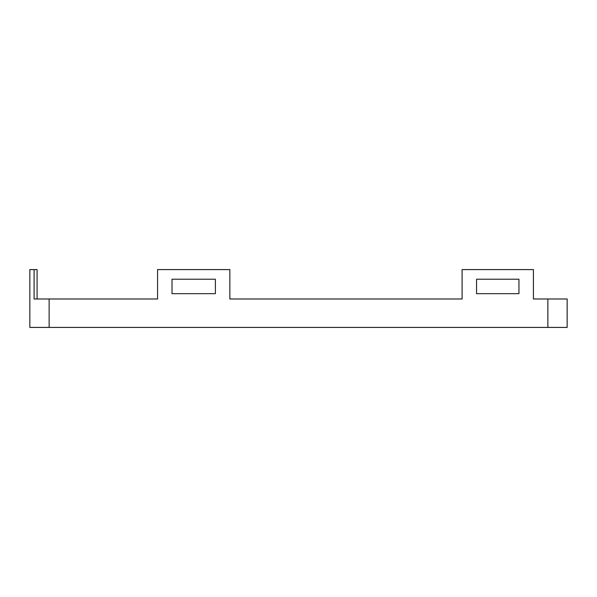 <?xml version="1.0" encoding="UTF-8"?>
<svg xmlns="http://www.w3.org/2000/svg" width="597" height="597" viewBox="0 0 597 597"><rect width="100%" height="100%" fill="white"/><g stroke="black" fill="none" stroke-linecap="round" stroke-linejoin="round"><path stroke-width="0.9" d="M229.852 298.985L462.093 298.985L229.852 298.985L229.852 269.583L157.563 269.583L157.563 298.985L49.126 298.985L49.126 327.417L547.874 327.417L547.874 298.985L533.412 298.985L533.412 269.583L462.093 269.583L462.093 298.985M547.874 298.985L567.15 298.985L567.15 327.417L547.874 327.417M37.081 298.985L37.081 269.583L34.081 269.583L34.081 298.985L49.126 298.985M49.126 327.417L29.85 327.417L29.85 269.583L34.081 269.583M476.548 279.224L518.957 279.224L518.957 293.679L476.548 293.679L476.548 279.224L476.548 293.679L518.957 293.679L518.957 279.224L476.548 279.224M172.018 279.224L215.39 279.224L215.39 293.679L172.018 293.679L172.018 279.224L172.018 293.679L215.39 293.679L215.39 279.224L172.018 279.224"/></g></svg>
